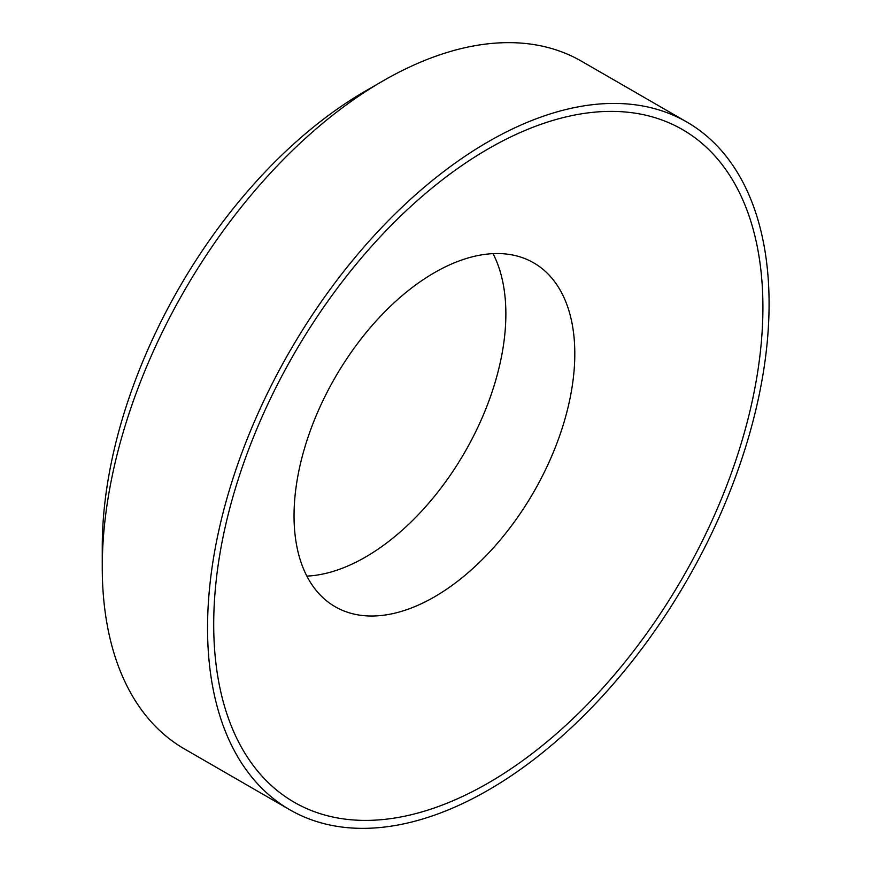 <?xml version="1.0" encoding="UTF-8"?>
<svg xmlns="http://www.w3.org/2000/svg" width="871" height="871" viewBox="0 0 871 871"><rect width="100%" height="100%" fill="white"/><g stroke="black" fill="none" stroke-linecap="round" stroke-linejoin="round"><path stroke-width="1.31" d="M434.422 596.885A198.534 114.624 -60 0 1 335.161 606.717A198.534 114.624 -60 0 1 294.039 515.828A198.534 114.624 -60 0 1 434.422 272.677A198.534 114.624 -60 0 1 533.683 262.846A198.534 114.624 -60 0 1 574.806 353.735A198.534 114.624 -60 0 1 434.422 596.885M762.909 307.354A388.335 224.206 -60 0 1 488.315 782.975A388.335 224.206 -60 0 1 213.711 624.431A388.335 224.206 -60 0 1 488.315 148.81A388.335 224.206 -60 0 1 762.909 307.354M488.315 790.095A397.067 229.247 -60 0 1 289.782 809.758A397.067 229.247 -60 0 1 228.921 491.592A397.067 229.247 -60 0 1 488.315 141.69A397.067 229.247 -60 0 1 686.838 122.027A397.067 229.247 -60 0 1 747.71 440.203A397.067 229.247 -60 0 1 488.315 790.095M289.782 809.758L184.5 748.973A397.067 229.247 -60 0 1 102.255 567.206A397.067 229.247 -60 0 1 383.022 80.905L383.022 80.905A397.067 229.247 -60 0 1 581.556 61.242L686.838 122.027M102.255 567.206L102.255 546.944A372.244 214.919 -60 0 1 365.472 91.041A372.244 214.919 -60 0 1 365.482 91.03L383.022 80.905L365.472 91.041M493.04 253.646A198.534 114.624 -60 0 1 365.482 557.081A198.534 114.624 -60 0 1 306.864 576.112"/></g></svg>
